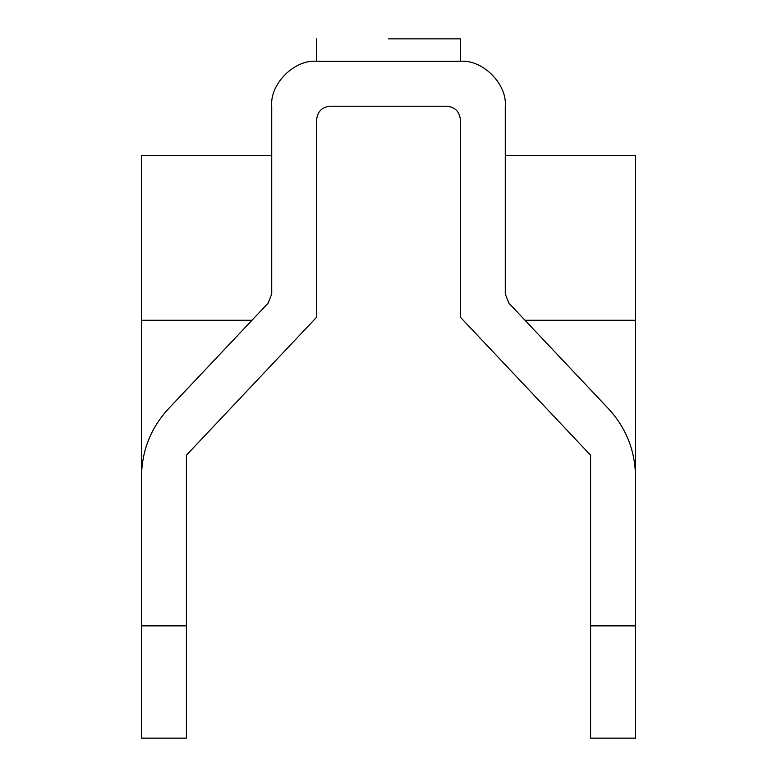 <?xml version="1.0" encoding="UTF-8"?>
<svg xmlns="http://www.w3.org/2000/svg" width="777" height="777" viewBox="0 0 777 777"><rect width="100%" height="100%" fill="white"/><g stroke="black" fill="none" stroke-linecap="round" stroke-linejoin="round"><path stroke-width="1.17" d="M388.5 38.85L460.363 38.85L388.5 38.85M505.273 155.623L635.518 155.623L635.518 476.622C635.139 450.592 626.155 427.991 608.566 408.809L508.945 303.234L505.273 293.988L505.273 106.216C507.274 83.994 482.575 59.295 460.363 61.305L316.637 61.305C294.425 59.295 269.726 83.994 271.727 106.216L271.727 293.988L268.055 303.234L168.434 408.809C150.845 427.991 141.861 450.592 141.482 476.622L141.482 738.15L141.482 625.873L186.402 625.873L186.402 738.15L186.402 455.205L316.637 317.181L316.637 119.687C317.502 111.567 321.989 107.071 330.118 106.216L446.882 106.216C455.011 107.071 459.498 111.567 460.363 119.687L460.363 317.181L590.598 455.205L590.598 738.15L590.598 625.873L635.518 625.873L635.518 738.15L635.518 476.622C635.139 450.592 626.155 427.991 608.566 408.809M635.518 580.963L635.518 476.622M251.962 320.279L141.482 320.279L141.482 155.623L141.482 476.622C141.861 450.592 150.845 427.991 168.434 408.809M271.727 106.216C269.726 83.994 294.425 59.295 316.637 61.305L316.637 38.85M460.363 38.85L460.363 61.305C482.575 59.295 507.274 83.994 505.273 106.216M635.518 320.279L525.038 320.279M590.598 738.15L635.518 738.15M141.482 738.15L186.402 738.15M141.482 155.623L271.727 155.623"/></g></svg>
